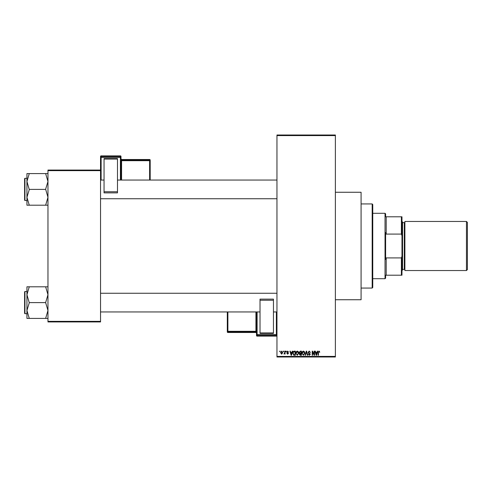 <?xml version="1.0" encoding="UTF-8"?>
<svg xmlns="http://www.w3.org/2000/svg" width="492" height="492" viewBox="0 0 492 492"><rect width="100%" height="100%" fill="white"/><g stroke="black" fill="none" stroke-linecap="round" stroke-linejoin="round"><path stroke-width="0.74" d="M335.378 192.255L361.079 192.255L361.079 299.745L335.378 299.745M283.226 351.737L283.226 351.153L283.601 351.153L283.601 351.737L283.226 351.737M284.714 352.69L284.714 351.153L285.083 351.153L285.083 354.123L284.714 353.65L283.921 354.019L284.714 352.69M285.778 351.737L285.778 351.153L286.147 351.153L286.147 351.737L285.778 351.737M286.731 352.057L287.629 351.097L288.54 352.051L287.605 351.522L287.107 351.983L288.484 353.33L287.648 354.178L286.787 353.33L287.635 353.754L288.115 353.391L286.731 352.057M291.916 352.37L292.236 351.153L292.629 351.153L291.498 355.242L291.104 355.242L289.917 351.153L290.311 351.153L290.631 352.37L291.916 352.37M297.303 351.097L298.367 351.737L298.736 353.139L297.297 355.292L295.864 353.188L296.233 351.725L297.303 351.097M303.41 351.097L304.474 351.737L304.843 353.139L303.404 355.292L301.971 353.188L302.346 351.725L303.41 351.097M318.908 351.097L319.493 351.386L319.714 352.37L318.89 351.577L318.49 351.885L318.435 355.242L318.066 355.242L318.066 352.463L318.908 351.097M276.959 356.411L335.378 356.411L335.378 356.989L276.959 356.989L276.959 135.011L335.378 135.011L335.378 135.589L276.959 135.589M335.378 356.411L335.378 135.589M316.983 352.37L317.303 351.153L317.691 351.153L316.565 355.242L316.172 355.242L314.985 351.153L315.372 351.153L315.698 352.37L316.983 352.37M314.191 354.424L314.191 351.153L314.56 351.153L314.56 355.242L314.167 355.242L312.592 351.958L312.592 355.242L312.223 355.242L312.223 351.153L312.623 351.153L314.191 354.424M308.084 352.284L309.24 351.097L310.47 352.481L309.204 351.577L308.453 352.278L310.366 354.172L309.308 355.292L308.189 354.074L309.296 354.812L309.874 353.742L308.644 353.256L308.084 352.284M305.089 355.242L306.258 351.153L306.621 351.153L307.721 355.242L307.34 355.242L306.461 351.626L305.477 355.242L305.089 355.242M299.161 352.352L300.292 351.153L301.442 351.153L301.442 355.242L300.286 355.242L299.265 354.209L299.665 353.354L299.161 352.352M292.838 353.219C292.74 352.057 293.214 351.368 294.247 351.153L295.335 351.153L295.335 355.242L293.706 355.163L292.838 353.219M280.625 352.666L281.664 351.097L282.697 352.635L281.664 354.178L280.625 352.666M279.72 351.737L279.72 351.153L280.096 351.153L280.096 351.737L279.72 351.737M47.964 170.06L100.54 170.06L100.54 170.644L47.964 170.644L47.964 170.06M100.54 321.356L100.54 321.94L47.964 321.94L47.964 321.356L100.54 321.356L100.54 170.644M47.964 321.356L47.964 170.644M316.51 354.037L316.854 352.85L315.821 352.85L316.338 354.812L316.51 354.037M303.404 354.812L304.468 353.133L303.41 351.577L302.346 353.201L302.506 354.129L303.404 354.812M301.073 354.763L301.073 353.539L299.985 353.582L299.64 354.142L301.073 354.763M301.073 353.059L301.073 351.626L299.899 351.682L299.53 352.346L300.335 353.059L301.073 353.059M297.297 354.812L298.361 353.133L297.303 351.577L296.239 353.201L296.399 354.129L297.297 354.812M294.966 354.763L294.966 351.626L294.296 351.626L293.361 352.223L293.214 353.225L293.773 354.683L294.966 354.763M291.442 354.037L291.793 352.85L290.754 352.85L291.27 354.812L291.442 354.037M281.67 353.754L282.322 352.641L281.652 351.522L281 352.641L281.67 353.754M372.18 288.06L372.18 203.94L372.764 204.524L372.764 287.476L372.18 288.06L361.079 288.06M372.18 203.94L361.079 203.94M26.937 294.702L26.937 310.507L29.274 302.795L26.937 294.702L29.274 286.799L26.937 286.799L26.937 294.702M24.951 313.705L24.6 313.355L24.6 291.854L24.951 291.504L24.951 313.705L26.937 313.705M47.964 286.799L45.633 286.799L47.964 294.702L45.633 302.605L29.274 302.605M45.633 286.799L29.274 286.799M45.633 302.605L47.964 310.507L45.633 318.41L29.274 318.41L26.937 310.507L26.937 318.41L29.274 318.41M45.633 318.41L47.964 318.41M385.033 213.288L385.617 213.872L385.617 216.794L386.202 216.794L386.202 234.087L385.617 232.618L385.617 259.382L386.202 257.913L386.202 275.206L385.617 275.206L385.617 278.128L385.033 278.712L385.033 213.288L372.764 213.288M401.386 216.794L401.97 216.794L401.97 235.73L401.386 234.087L401.386 216.794L385.617 216.794M386.202 257.913L401.386 257.913L401.97 256.27L401.97 275.206L401.386 275.206L401.386 257.913M401.97 235.73L401.97 256.27M386.202 234.087L401.386 234.087M386.202 275.206L401.386 275.206M467.4 222.402L467.4 269.598L466.465 270.532L466.465 221.468L467.4 222.402M401.97 221.468L402.554 222.052L402.554 269.948L401.97 270.532M402.554 269.364L404.307 269.364A0.584 0.584 0 0 1 404.891 269.948M402.554 222.636L404.307 222.636A0.584 0.584 0 0 0 404.891 222.052M466.465 270.532L404.891 270.532L404.891 221.468L466.465 221.468M47.964 173.59L45.633 173.59L47.964 181.493L45.633 189.205L47.964 197.298L45.633 205.201L29.274 205.201L26.937 197.298L29.274 189.586L26.937 181.493L29.274 173.59L26.937 173.59L26.937 205.201L29.274 205.201M24.6 200.146L24.6 178.645L24.951 178.295L24.951 200.496L24.6 200.146M45.633 173.59L29.274 173.59M45.633 189.395L29.274 189.395M45.633 205.201L47.964 205.201M120.989 156.45A0.584 0.584 0 0 0 120.405 155.866L101.124 155.866L101.124 156.733L120.405 156.733L120.405 155.866A0.584 0.584 180 0 1 120.989 156.45L120.989 180.047M104.046 158.578L117.483 158.578L117.483 159.057L104.046 159.057L104.046 158.578M117.483 191.751L117.483 192.876L104.046 192.876L104.046 191.751L117.483 191.751L117.483 159.057M117.483 192.876L104.046 192.876M104.046 191.751L104.046 159.057M100.54 170.06L100.54 156.45A0.584 0.584 180 0 1 101.124 155.866L120.405 155.866M150.195 160.097A0.584 0.584 0 0 0 149.611 159.513L121.573 159.513L121.573 160.091L149.611 160.091L149.611 159.513A0.584 0.584 0 0 1 150.195 160.097L150.195 180.047M256.517 335.55A0.584 0.584 0 0 0 257.101 336.134L276.375 336.134L276.375 335.267L257.101 335.267L257.101 336.134A0.584 0.584 -0 0 1 256.517 335.55L256.517 311.953M273.454 333.422L260.022 333.422L260.022 332.943L273.454 332.943L273.454 333.422M260.022 300.249L260.022 299.124L273.454 299.124L273.454 300.249L260.022 300.249L260.022 332.943M260.022 299.124L273.454 299.124M273.454 300.249L273.454 332.943M227.304 331.903A0.584 0.584 0 0 0 227.888 332.487L255.932 332.487L255.932 331.909L227.888 331.909L227.888 332.487A0.584 0.584 180 0 1 227.304 331.903L227.304 311.953M404.307 269.364L404.307 222.636M120.405 180.047L120.405 157.335L101.124 157.335L101.124 180.047M149.611 180.047L149.611 160.693L121.573 160.693L121.573 180.047M150.195 160.675A0.584 0.584 180 0 0 149.611 160.091L149.611 160.693L150.195 160.675M121.573 159.513L121.573 159.513A0.584 0.584 0 0 1 120.989 158.928L121.573 159.513L149.611 159.513M120.989 160.718L121.573 160.693L121.573 160.091A0.584 0.584 180 0 1 120.989 159.506M120.989 157.317A0.584 0.584 180 0 0 120.405 156.733L120.405 157.335L120.989 157.317M101.124 156.733A0.584 0.584 180 0 0 100.54 157.317L101.124 157.335L101.124 156.733M257.101 311.953L257.101 334.665L276.375 334.665L276.375 311.953M227.888 311.953L227.888 331.307L255.932 331.307L255.932 311.953M227.304 331.325A0.584 0.584 -0 0 0 227.888 331.909L227.888 331.307L227.304 331.325M255.932 332.487L255.932 332.487A0.584 0.584 180 0 1 256.517 333.072L255.932 332.487L227.888 332.487M256.517 331.282L255.932 331.307L255.932 331.909A0.584 0.584 -0 0 1 256.517 332.494M276.375 336.134L276.375 336.134A0.584 0.584 -0 0 0 276.959 335.55A0.584 0.584 0 0 1 276.375 336.134L257.101 336.134M256.517 334.683A0.584 0.584 -0 0 0 257.101 335.267L257.101 334.665L256.517 334.683M276.375 335.267A0.584 0.584 -0 0 0 276.959 334.683L276.375 334.665L276.375 335.267M24.951 291.504L26.937 291.504M276.959 311.953L273.454 311.953M260.022 311.953L100.54 311.953M276.959 293.257L100.54 293.257M100.54 180.047L104.046 180.047M117.483 180.047L276.959 180.047M100.54 198.743L276.959 198.743M385.033 278.712L372.764 278.712M24.951 200.496L26.937 200.496M24.951 178.295L26.937 178.295M101.124 155.866A0.584 0.584 0 0 0 100.54 156.45"/></g></svg>
